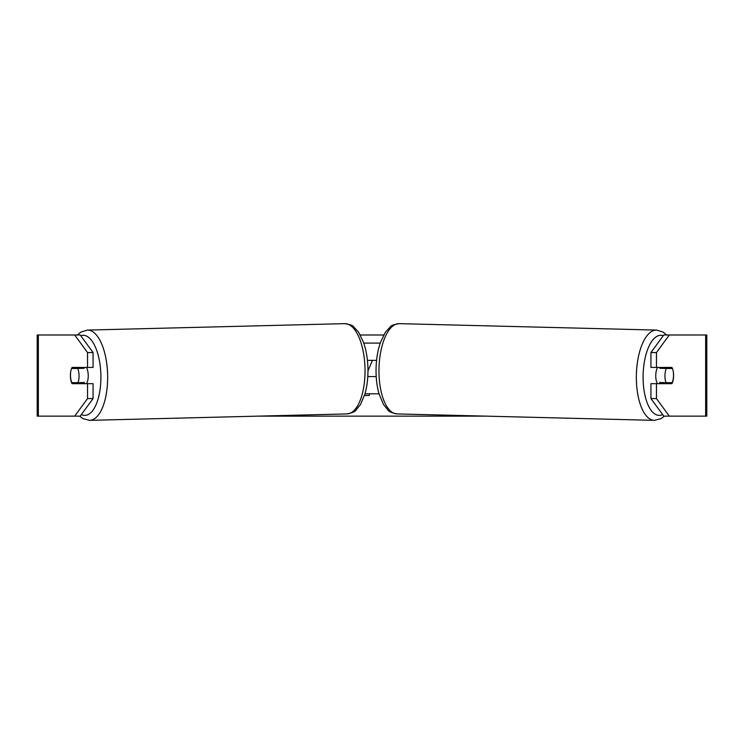 <?xml version="1.0" encoding="UTF-8"?>
<svg xmlns="http://www.w3.org/2000/svg" width="744" height="744" viewBox="0 0 744 744"><rect width="100%" height="100%" fill="white"/><g stroke="black" fill="none" stroke-linecap="round" stroke-linejoin="round"><path stroke-width="1.12" d="M70.671 372.019A10.146 4.287 -90 0 0 70.401 375.562A10.146 4.287 -90 0 0 72.112 383.681L93.065 383.681L93.065 398.57L80.203 416.147L37.2 416.147L37.2 334.986L80.203 334.986L93.065 352.554L87.55 352.554L74.688 334.986M77.144 382.658A10.146 4.287 -90 0 0 77.627 383.681M360.282 334.986L383.718 334.986M257.898 416.147L486.102 416.147M369.815 393.827L369.145 395.529L364.458 395.529M367.973 370.838L372.409 360.347M669.312 416.147L663.797 416.147L650.935 398.57L656.45 398.57L669.312 416.147L706.8 416.147L706.8 334.986L669.312 334.986L656.45 352.554L650.935 352.554L650.935 367.443L671.888 367.443A10.146 4.287 -90 0 1 672.371 368.457L672.446 368.466A10.146 4.287 -88.6 0 1 673.525 375.562A10.146 4.287 -88.6 0 1 672.158 382.658L666.029 382.658A10.146 4.287 -88.6 0 1 664.95 375.562A10.146 4.287 -88.6 0 1 666.326 368.466L672.446 368.466M673.329 372.019A10.146 4.287 -90 0 1 671.888 383.681L656.45 383.681L656.45 398.57M656.45 367.443L656.45 352.554M650.935 398.57L650.935 383.681L656.45 383.681M666.373 367.443A10.146 4.287 -90 0 1 666.856 368.466M666.856 382.658A10.146 4.287 -90 0 1 666.373 383.681M650.935 352.554L663.797 334.986L669.312 334.986M93.065 352.554L93.065 367.443L87.55 367.443L87.55 352.554M77.627 367.443A10.146 4.287 -90 0 0 77.144 368.466M74.688 416.147L87.55 398.57L87.55 383.681M87.55 398.57L93.065 398.57M87.55 367.443L72.112 367.443A10.146 4.287 -90 0 0 71.629 368.457L71.554 368.466A10.146 4.287 -91.4 0 0 70.475 375.562A10.146 4.287 -91.4 0 0 71.843 382.658L77.971 382.658A10.146 4.287 -91.4 0 0 79.05 375.562A10.146 4.287 -91.4 0 0 77.674 368.466L71.554 368.466M657.445 383.681A10.146 4.287 -88.6 0 1 655.762 375.329A10.146 4.287 -88.6 0 1 657.51 367.443M660.309 367.443A10.146 4.287 -88.6 0 0 659.891 368.299L666.326 368.466M665.629 367.443A10.146 4.287 -88.6 0 1 666.01 368.299L666.801 368.317M665.657 382.649A10.146 4.287 -88.6 0 1 665.108 383.681M660.161 383.681A10.146 4.287 -88.6 0 1 659.593 382.5L666.029 382.658M659.891 368.299L666.01 368.299M367.796 376.576L376.204 376.576M364.978 393.827L379.022 393.827M376.576 360.347L367.424 360.347M363.797 343.096L380.203 343.096M86.555 383.681A10.146 4.287 -91.4 0 0 88.238 375.329A10.146 4.287 -91.4 0 0 86.49 367.443M77.971 382.658L84.407 382.5A10.146 4.287 -91.4 0 1 83.84 383.681M78.343 382.649A10.146 4.287 -91.4 0 0 78.892 383.681M77.199 368.317L77.99 368.299A10.146 4.287 -91.4 0 1 78.371 367.443M77.674 368.466L84.109 368.299A10.146 4.287 -91.4 0 0 83.691 367.443M84.109 368.299L77.99 368.299M705.656 416.147L705.656 334.986M38.344 416.147L38.344 334.986M654.32 420.351L396.933 413.915A45.151 19.074 -88.6 0 1 378.984 368.782A45.151 19.074 -88.6 0 1 399.184 323.649L656.58 330.085A45.151 19.074 91.4 0 0 636.371 375.218A45.151 19.074 91.4 0 0 654.32 420.351L660.923 418.686L664.42 416.147M662.653 414.575A40.074 16.935 -88.6 0 1 643.114 375.329A40.074 16.935 -88.6 0 1 663.285 335.683M344.816 323.649C350.108 324.505 353.056 325.556 353.651 326.783L358.673 332.336L363.63 342.621C366.29 350.424 367.722 359.101 367.945 368.68C368.113 377.924 367.108 386.378 364.913 394.022L360.477 404.55L355.744 410.344C355.204 411.599 352.312 412.79 347.067 413.915A45.151 19.074 -91.4 0 0 365.016 368.782A45.151 19.074 -91.4 0 0 344.816 323.649L87.42 330.085A45.151 19.074 88.6 0 1 107.629 375.218A45.151 19.074 88.6 0 1 89.68 420.351L83.077 418.686L79.58 416.147M81.347 414.575A40.074 16.935 -91.4 0 0 100.886 375.329A40.074 16.935 -91.4 0 0 80.715 335.683M656.58 330.085L663.09 332.075L666.633 334.986M399.184 323.649C393.892 324.505 390.944 325.556 390.349 326.783L385.327 332.336L380.37 342.621C377.71 350.424 376.278 359.101 376.055 368.68C375.887 377.924 376.892 386.378 379.087 394.022L383.523 404.55L388.256 410.344C388.796 411.599 391.688 412.79 396.933 413.915M347.067 413.915L89.68 420.351M87.42 330.085L80.91 332.075L77.367 334.986"/></g></svg>
